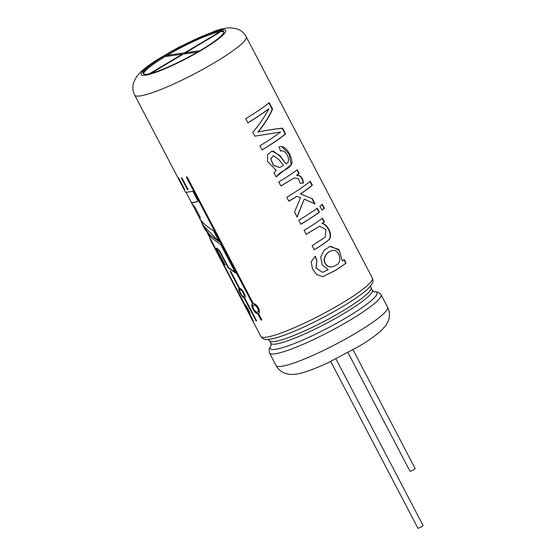 <?xml version="1.0" encoding="UTF-8"?>
<svg xmlns="http://www.w3.org/2000/svg" width="556" height="556" viewBox="0 0 556 556"><rect width="100%" height="100%" fill="white"/><g stroke="black" fill="none" stroke-linecap="round" stroke-linejoin="round"><path stroke-width="0.83" d="M347.993 352.636L409.987 471.224A2.905 0.41 -27.6 0 0 411.704 470.751A2.905 0.41 -27.6 0 0 415.137 468.534L353.06 349.8M330.744 361.469L417.91 528.2A2.905 0.41 -27.6 0 0 419.627 527.727A2.905 0.41 -27.6 0 0 423.06 525.51L335.97 358.919M149.446 73.739L182.278 54.203L166.035 56.434L168.28 55.1L184.516 52.869L218.383 32.707L219.46 32.561L185.593 52.716L199.826 50.763M197.519 52.104L183.348 54.05L150.871 73.385M186.093 53.675L185.593 52.716M182.472 54.578L182.278 54.203M168.781 56.052L168.28 55.1M185.016 53.821L184.516 52.869M218.584 33.082L218.383 32.707M219.78 250.909L219.384 251.138L216.402 248.31L216.819 248.08L219.78 250.909L228.509 267.603L228.106 267.832L235.584 272.989L220.746 244.612L211.217 237.627L204.684 228.947L203.176 226.063L209.73 234.785L219.279 241.804L213.421 230.594C207.548 227.251 202.919 223.192 199.521 218.425L200.403 217.702L194.989 207.346L191.278 202.606C192.355 202.884 194.635 202.46 198.124 201.341L192.904 191.347L185.551 192.355L134.698 95.09C133.183 92.087 132.592 88.967 132.94 85.735L133.697 82.218L136.526 76.707L141.106 71.627C145.213 67.881 150.711 63.822 157.605 59.464L179.185 47.01A15.29 0.368 -117.8 0 1 179.303 47.121L179.498 47.364A45.439 6.401 152.4 0 0 143.177 73.58A45.439 6.401 152.4 0 0 186.413 58.199A45.439 6.401 152.4 0 0 223.714 31.477A45.439 6.401 152.4 0 0 211.69 32.985L213.045 32.039A15.29 11.356 -108.5 0 1 215.207 30.955C220.461 29.065 225.416 28.015 230.073 27.8L236.217 28.62L239.532 30.01C242.388 31.567 244.612 33.833 246.211 36.793A62.918 8.868 152.4 0 1 194.565 73.795A62.918 8.868 152.4 0 1 134.698 95.09M228.509 267.603L235.251 272.357M219.384 251.138L228.106 267.832M216.402 248.31L225.159 265.059L220.19 258.526L220.614 258.304L224.325 263.468M184.648 189.86L178.261 177.642A62.918 8.868 152.4 0 0 178.539 177.753L184.821 189.77M258.477 313.403C261.473 312.006 256.935 303.333 253.397 303.68L187.15 176.968A62.918 8.868 152.4 0 1 186.35 177.162L252.591 303.875C250.012 305.008 254.551 313.681 257.678 313.598L261.084 320.124A62.918 8.868 152.4 0 0 261.89 319.929L258.477 313.403M253.446 305.265L253.807 305.042C255.885 303.625 260.319 310.568 257.977 311.784L257.352 312.125C255.176 312.778 251.5 306.231 253.446 305.265C255.524 303.826 259.993 310.79 257.623 312.013M186.774 177.058L252.952 303.645C250.402 304.799 254.919 313.431 258.04 313.375L261.445 319.895A62.432 8.799 -27.6 0 0 261.827 319.804M244.682 297.96C246.753 297.126 242.221 288.453 239.594 288.237L231.032 271.849L230.031 271.05L239.038 288.279C237.426 288.842 241.957 297.516 244.126 298.002L256.114 320.944A62.918 8.868 152.4 0 0 256.67 320.902L244.682 297.96M230.928 271.773L239.441 288.05L239.9 291.546M256.114 320.944L256.518 320.715L244.522 297.773L244.126 298.002M239.441 288.05L239.038 288.279M209.626 237.363L210.648 240.359L220.19 258.526M181.93 177.934A62.918 8.868 152.4 0 1 181.374 177.983L187.462 189.617L187.977 189.499L181.93 177.934M249.866 314.196C250.895 313.959 246.364 305.293 244.786 304.466L223.491 264.156L244.508 304.354C243.966 304.32 248.504 312.993 249.588 314.084L253.001 320.603A62.918 8.868 152.4 0 0 253.279 320.715L249.866 314.196M260.84 336.366C262.564 338.479 263.099 340.126 270.946 339.063A60.312 8.5 152.4 0 0 322.223 317.983A60.312 8.5 152.4 0 0 368.795 287.911C374.146 282.066 373.097 280.69 372.353 278.07A62.918 8.868 152.4 0 1 320.701 315.078A62.918 8.868 152.4 0 1 260.84 336.366L210.648 240.359M328.248 269.66L322.543 272.336L316.142 268.055L316.857 260.41L315.287 256.191L311.214 261.654L312.409 268.687L316.517 274.462L322.939 276.693L335.838 270.223L346.061 263.196L344.171 259.569A62.918 8.868 152.4 0 1 342.274 260.938L338.965 249.449L329.833 246.516L324.211 250.179L320.694 256.99L322.188 264.955L328.248 269.66M324.447 221.844L322.549 218.216A62.918 8.868 152.4 0 1 304.09 230.344L306.189 234.361L319.651 226.181L325.92 229.663L325.26 237.217L312.111 245.676L314.209 249.693C320.047 246.391 325.065 243.014 329.277 239.56C333.037 234.764 327.553 224.075 322.244 223.436L321.924 223.547A62.432 8.799 -27.6 0 0 324.106 221.969L324.447 221.844A62.918 8.868 152.4 0 1 322.244 223.436M319.373 212.142A62.918 8.868 152.4 0 1 300.914 224.27L298.815 220.245A62.918 8.868 152.4 0 0 317.274 208.125L319.373 212.142L319.033 212.267A62.432 8.799 152.4 0 1 300.879 224.2M324.391 208.229A62.918 8.868 152.4 0 1 321.98 210.175L319.874 206.151A62.918 8.868 152.4 0 0 322.292 204.212L324.391 208.229L324.016 208.382A62.432 8.799 -27.6 0 1 321.924 210.071M288.856 201.202A62.432 8.799 152.4 0 0 296.702 196.317L300.574 197.644L294.52 212.038L297.126 217.014L304.243 199.117L315.106 203.976L312.361 198.728L300.386 193.905L312.361 198.728M296.967 196.247A62.918 8.868 152.4 0 1 288.891 201.265L286.792 197.248A62.918 8.868 152.4 0 0 310.269 181.207L312.368 185.224A62.918 8.868 152.4 0 1 300.671 193.815M280.884 185.954L294.277 177.92L298.245 178.594L300.261 183.327L303.451 182.966C302.805 177.878 300.587 175.279 296.807 175.147A62.918 8.868 152.4 0 0 299.149 173.458L297.251 169.83A62.918 8.868 152.4 0 1 278.792 181.951L280.884 185.954M285.944 163.832L279.814 155.388L271.835 151.072L267.526 154.992L267.617 161.476L276.256 170.4L274.045 172.867L276.214 177.016C280.836 170.073 289.704 169.879 292.025 162.95C291.817 155.471 285.388 144.289 279.029 146.951L280.724 151.218C285.721 148.521 292.129 161.893 285.944 163.832L280.099 156.292L273.267 150.975M280.558 132.015A62.918 8.868 152.4 0 1 259.895 145.804L262.078 149.974A62.918 8.868 152.4 0 0 285.555 133.933L282.538 128.165C276.11 128.756 267.985 130.028 258.158 131.987C264.746 123.814 269.549 116.19 272.579 109.122L269.201 102.651A62.918 8.868 152.4 0 1 245.724 118.692L247.893 122.841A62.918 8.868 152.4 0 0 268.819 108.851C265.073 116.19 259.749 124.009 252.848 132.321L254.856 136.164L280.558 132.015M200.994 220.85L203.176 226.063M143.511 73.941A45.439 6.401 152.4 0 1 197.29 39.747A45.439 6.401 152.4 0 1 223.818 31.956M211.69 32.985L211.732 33.068A45.439 6.401 -27.6 0 0 196.893 38.983A45.439 6.401 -27.6 0 0 179.539 47.455L179.498 47.364M179.213 47.17A15.29 0.368 -117.8 0 0 179.525 47.927A15.193 0.368 62.2 0 1 179.234 47.093M200.236 219.405L203.6 225.84L218.147 240.699M198.492 201.119C195.031 202.224 192.765 202.648 191.702 202.377L191.278 202.606M282.538 128.165L282.163 128.325L285.172 134.093L285.555 133.933M285.172 134.093A62.432 8.799 152.4 0 1 262.043 149.905M282.163 128.325C275.776 128.881 267.7 130.118 257.928 132.043L258.158 131.987M257.928 132.043C264.454 123.898 269.215 116.308 272.204 109.275L272.579 109.122M268.882 102.916L272.204 109.275M247.858 122.779A62.432 8.799 152.4 0 0 268.458 108.99L268.819 108.851M276.13 176.864L291.212 164.659L289.037 154.026L281.871 146.721M273.42 155.673L270.696 158.745L273.58 165.306L279.599 167.516L283.546 165.459L278.876 159.628L273.42 155.673L270.918 158.696M270.696 158.745L273.357 165.347L279.592 167.516M303.117 183.084C302.464 178.017 300.254 175.411 296.48 175.265L296.807 175.147M296.48 175.265A62.432 8.799 -27.6 0 0 298.808 173.583L299.149 173.458M296.96 170.046L298.808 173.583M280.849 185.885L294.277 177.92M309.949 181.471L311.992 185.384L312.368 185.224M311.992 185.384A62.432 8.799 152.4 0 1 300.386 193.905M296.932 217.048L304.243 199.117M312.027 198.853L314.564 203.711M321.973 204.476L324.016 208.382M316.983 208.34L319.033 212.267M322.258 218.432L324.106 221.969M306.161 234.291L319.651 226.188M314.015 249.727C319.86 246.433 324.871 243.048 329.048 239.566C332.585 234.688 327.185 224.235 321.924 223.547M322.862 276.7L335.65 270.244L346.061 263.196M343.879 259.784L345.728 263.322M330.723 246.315L339.111 250.193L342.274 260.938M322.543 272.329L315.996 268.068L316.857 260.41M335.775 265.295L332.606 266.741C327.922 267.443 325.135 265.108 324.259 259.728C325.239 254.836 327.748 251.833 331.779 250.707C339.167 247.663 343.316 263.155 335.775 265.295M332.606 266.741L332.377 266.797C327.699 267.492 324.919 265.156 324.03 259.791C324.982 254.919 327.456 251.924 331.473 250.805L331.779 250.707M316.684 260.43L315.106 256.212M249.95 313.89L249.588 314.084M249.005 312.764C248.358 312.521 244.835 305.793 245.293 305.786C245.828 305.362 249.873 312.583 249.081 312.764L249.005 312.764M243.674 296.605C242.214 296.821 238.607 290.169 239.872 289.69C241.234 288.759 245.488 295.855 243.848 296.556L243.674 296.605M239.872 289.683L240.268 289.454C241.638 288.543 245.863 295.618 244.237 296.32L243.848 296.556M258.04 313.375L257.678 313.598M261.445 319.895L261.084 320.124M252.952 303.645L252.591 303.875M181.875 177.941L187.858 189.387L188.373 189.269M187.858 189.387L187.462 189.617M207.708 233.687L211.822 241.485L211.391 241.707M211.822 241.485L220.614 258.304M370.734 285.534L370.998 287.765A57.226 8.062 152.4 0 1 324.023 321.424A57.226 8.062 152.4 0 1 269.57 340.793L267.888 339.299M370.998 287.765L372.305 290.26A57.226 8.062 152.4 0 1 325.323 323.919A57.226 8.062 152.4 0 1 270.876 343.288L269.57 340.793M373.75 291.671A60.312 8.5 152.4 0 1 327.526 328.13A60.312 8.5 152.4 0 1 271.21 345.276M387.574 307.19C389.096 310.192 389.68 313.313 389.332 316.545C389.36 318.685 388.164 321.688 385.746 325.573L381.166 330.646C376.03 335.31 368.802 340.439 359.489 346.027L328.228 362.658C319.825 366.571 312.396 369.587 305.939 371.693C300.713 373.576 295.604 374.494 290.614 374.445L286.125 373.681L282.795 372.298C279.911 370.741 277.673 368.468 276.061 365.487A62.918 8.868 152.4 0 0 335.928 344.192A62.918 8.868 152.4 0 0 387.574 307.19L381.034 294.687A62.918 8.868 152.4 0 1 329.388 331.689A62.918 8.868 152.4 0 1 269.528 352.984L269.09 349.244L271.217 345.22M213.045 32.039A47.628 6.714 152.4 0 1 206.047 47.392A47.628 6.714 152.4 0 1 143.413 75.38A47.628 6.714 152.4 0 1 179.303 47.121M212.767 32.234A47.628 6.714 -27.6 0 0 179.366 47.197M372.353 278.07L246.211 36.793M372.305 290.26L373.986 291.754M270.876 343.288L271.14 345.519M381.034 294.687L378.212 292.192L373.702 291.65M276.061 365.487L269.528 352.984M199.66 218.299L191.966 203.572M191.417 202.53L186.302 192.744M255.51 136.053L255.92 135.977M245.293 305.786L245.717 305.557M249.081 312.764L249.498 312.535M213.984 31.477L179.268 47.072"/></g></svg>
